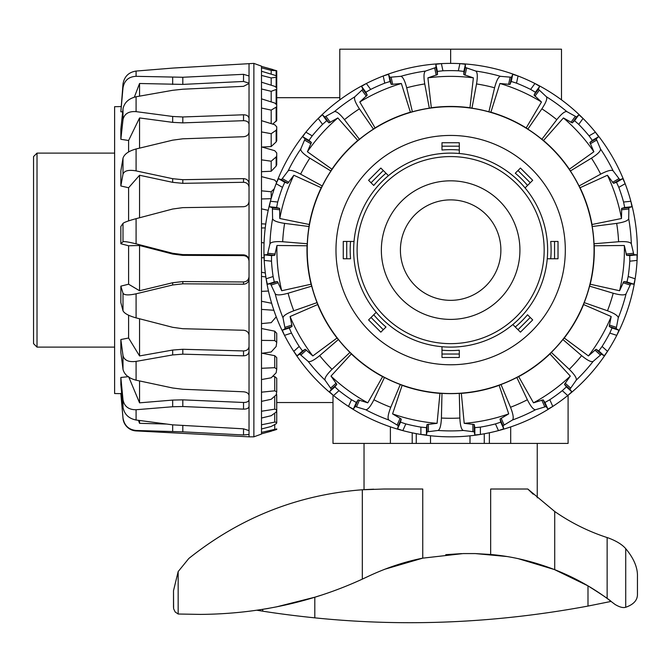 <?xml version="1.0" encoding="UTF-8"?>
<svg xmlns="http://www.w3.org/2000/svg" width="671" height="671" viewBox="0 0 671 671"><rect width="100%" height="100%" fill="white"/><g stroke="black" fill="none" stroke-linecap="round" stroke-linejoin="round"><path stroke-width="1.01" d="M332.992 395.102L332.992 443.414L412.204 443.414L412.204 432.829M416.246 433.634L416.246 443.414L430.505 443.414L430.505 435.739M470.01 435.823L470.01 443.414M489.377 432.77L489.377 443.414L568.094 443.414L568.094 395.269A186.723 186.723 0 0 0 625.154 183.695L622.831 178.637L619.819 179.694L613.168 170.895C611.533 169.595 607.364 170.677 600.679 174.141L579.039 185.976A143.527 143.527 0 0 0 570.384 170.979L569.369 169.218A143.661 143.661 0 0 0 543.502 140.491L541.858 139.3A143.527 143.527 0 0 0 527.842 129.117L526.198 127.926A143.661 143.661 0 0 0 490.887 112.2L488.899 111.78A143.527 143.527 0 0 0 471.956 108.174L469.968 107.754A143.661 143.661 0 0 0 431.319 107.754L429.323 108.174A143.527 143.527 0 0 0 412.38 111.78L410.392 112.2A143.661 143.661 0 0 0 375.081 127.926L373.437 129.117A143.527 143.527 0 0 0 359.421 139.3L357.777 140.491A143.661 143.661 0 0 0 331.919 169.218L330.904 170.979A143.527 143.527 0 0 0 322.239 185.976L321.224 187.737A143.661 143.661 0 0 0 309.281 224.5L309.063 226.521A143.527 143.527 0 0 0 307.259 243.749L307.041 245.771A143.661 143.661 0 0 0 311.084 284.21L311.713 286.148A143.527 143.527 0 0 0 317.064 302.621L293.789 310.774C286.743 313.432 283.154 315.798 283.019 317.878L285.108 328.715L282.306 330.249L284.512 335.357A186.723 186.723 0 0 0 607.532 351.361L604.21 355.823L601.484 354.162L593.139 361.392C591.277 362.315 587.427 360.394 581.606 355.613L562.902 339.534L564.261 338.025A143.661 143.661 0 0 0 583.585 304.55L584.223 302.621A143.527 143.527 0 0 0 589.574 286.148L613.193 293.227C620.457 295.223 624.751 295.416 626.085 293.806L630.765 283.816L633.927 284.219L635.143 278.792A186.723 186.723 0 0 1 616.766 335.357L618.972 330.249L616.179 328.715L618.259 317.878C618.134 315.798 614.544 313.432 607.49 310.774L584.223 302.621M332.992 402.533L276.737 402.533M276.72 104.684L276.737 89.251L271.193 91.315L261.497 88.983L261.497 82.189L274.733 86.333L276.737 87.834L276.737 97.689L339.786 97.689M561.493 99.862L561.493 49.184L339.786 49.184L339.786 99.862M450.644 49.184L450.644 63.393M484.269 433.776L484.269 443.414M249.025 436.829L136.087 430.916A13.856 13.856 0 0 1 123.003 418.285L123.003 418.033C124.328 425.557 128.689 429.7 136.087 430.472L182.814 431.839L243.531 434.967L249.025 434.447L249.025 183.695C248.715 180.566 246.886 178.88 243.531 178.637L182.814 179.694L172.673 178.696L136.087 170.895C128.689 169.595 124.328 170.677 123.003 174.141L120.847 185.976L120.847 170.979L123.003 158.163C124.328 154.104 128.689 151.034 136.087 148.97L172.673 140.164L182.814 138.805L243.531 136.725C246.886 136.339 248.715 134.821 249.025 132.187L249.025 118.457C248.715 116.1 246.886 114.875 243.531 114.783L182.814 116.972L172.673 116.469L136.087 111.638C128.689 111.118 124.328 113.802 123.003 119.681L120.847 139.3L120.847 129.117L123.003 108.836C124.328 102.546 128.689 98.52 136.087 96.758L172.673 90.308L182.814 89.218L243.531 86.333L249.025 83.498L249.025 75.982L243.531 74.322L182.814 77.266L136.087 76.326C128.689 76.67 124.328 80.495 123.003 87.784L120.847 111.78L123.003 83.942C124.328 76.511 128.689 72.216 136.087 71.059L172.673 68.09L253.873 63.393L253.873 436.829L249.025 436.829L249.025 434.447M123.003 418.285L120.847 393.642L123.003 418.033M253.873 436.829L261.497 434.062L261.497 242.491L264.055 242.944M249.025 261.187C248.715 257.823 246.886 255.961 243.531 255.617L182.814 255.357L172.673 254.041L139.551 245.494L128.606 245.771L120.847 243.749L120.847 226.521L123.003 223.384C124.328 222.252 128.689 220.684 136.087 218.671L172.673 209.025L182.814 207.641L243.531 206.727C246.886 206.341 248.715 204.529 249.025 201.266M249.025 335.357C248.715 332.346 246.886 330.644 243.531 330.249L182.814 328.715L172.673 327.314L136.087 317.878C128.689 315.798 124.328 313.432 123.003 310.774L120.847 302.621L120.847 286.148L128.606 284.21L139.551 290.736L139.551 245.494M128.606 284.21L128.606 245.771M120.847 393.642L114.615 393.533L114.615 106.689L120.99 106.58M128.606 220.893L128.606 187.737L120.847 185.976M128.606 151.956L128.606 140.491L120.847 139.3M122.684 111.872L120.847 111.78M249.025 430.606L243.531 428.828L172.673 424.844L136.087 420.021C128.689 418.536 124.328 414.284 123.003 407.263L120.847 384.517L120.847 377.471L123.003 399.757C124.328 406.492 128.689 409.813 136.087 409.729L172.673 406.743L182.814 406.525L243.531 409.142C246.886 409.125 248.715 408.22 249.025 406.416M272.736 124.11L276.737 120.428L276.737 106.781L271.193 110.111L261.497 108.039L261.497 98.855L274.733 103.024L276.737 104.852L276.737 106.781M261.497 411.239L274.733 409.176L276.737 409.805L276.662 394.221M262.16 147.066L271.193 146.538L276.142 141.925L276.737 140.709L276.737 129.184L276.142 130.266L271.193 133.68L261.497 131.927L261.497 120.663L274.733 124.722L276.737 126.811L276.737 138.335M261.497 392.183L274.733 390.824L276.737 391.881L276.737 378.234L274.733 376.607L272.753 376.246M261.497 171.701L271.193 171.256L276.142 166.098L276.737 164.714L276.737 155.714L276.142 156.989L271.193 161.208L261.497 159.841L261.497 146.882L274.733 150.69L276.737 152.971L276.737 161.971M261.497 368.295L274.733 367.683L276.737 369.125L276.737 357.609L274.733 355.68L262.176 353.248M261.497 198.968L271.151 198.658M261.497 340.382L274.733 340.541L276.737 342.319L276.737 333.319L274.733 331.164L261.497 328.522M261.497 227.972L265.246 227.914M271.646 303.275L261.497 301.254M265.33 272.98L261.497 272.25M272.954 69.574L261.497 66.404L276.737 70.774L271.193 70.396L261.497 67.813L261.497 66.161L253.873 63.393M272.954 430.648L276.737 429.448M276.737 77.207L271.193 77.928L261.497 75.42L261.497 71.252L274.733 75.227L276.737 76.343L276.737 87.834M261.497 432.409L276.737 428.92L271.193 431.227L261.497 433.818M261.497 424.802L274.733 422.101L276.737 422.294L276.142 423.778L271.193 426.471L261.497 428.97M276.737 409.805L276.142 412.111L271.193 415.701L261.497 418.033M276.737 391.881L276.142 394.925L271.193 399.295L261.497 401.367M276.737 369.125L276.142 372.808L271.193 377.807L261.497 379.56M274.313 188.677L271.193 191.763L261.497 190.824L261.497 176.616L274.733 180.038L276.737 182.445M276.737 342.319L276.142 346.513L271.193 351.973L261.497 353.34M265.75 224.039L261.497 223.829L261.497 208.849L268.207 210.333M261.497 309.398L273.877 310.262M276.242 316.813L271.193 322.667L261.497 323.607M261.497 276.393L265.859 276.938M268.459 291.029L261.497 291.373M264.072 257.731L261.497 257.731M261.497 71.252L261.497 67.813M261.497 82.189L261.497 75.42M261.497 98.855L261.497 88.983M261.497 120.663L261.497 108.039M261.497 146.882L261.497 131.927M261.497 176.616L261.497 159.841M261.497 208.849L261.497 190.824M261.497 242.491L261.497 223.829M276.737 405.846L276.737 422.294M276.737 76.343L276.737 71.051M276.737 93.47L276.737 103.141M276.737 92.791L276.737 89.251M276.737 406.567L276.737 423.015M276.737 395.965L276.737 411.264M271.193 74.162L271.193 70.396M271.193 85.225L271.193 77.928M271.193 101.908L271.193 91.315M271.193 123.632L271.193 110.111M271.193 146.538L271.193 133.68M271.193 171.256L271.193 161.208M271.193 198.499L271.193 191.763M249.025 395.555C248.715 393.416 246.886 392.158 243.531 391.789L182.814 389.255L172.673 387.997L136.087 380.197C128.689 378.243 124.328 374.619 123.003 369.327L120.847 352.409L120.847 339.534L123.003 355.613C124.328 360.394 128.689 362.315 136.087 361.392L172.673 354.934L182.814 354.162L243.531 355.823C246.886 355.647 248.715 354.162 249.025 351.361M120.847 286.148L123.003 293.227C124.328 295.223 128.689 295.416 136.087 293.806L172.673 284.99L182.814 283.816L243.531 284.219C246.886 283.917 248.715 282.114 249.025 278.792M249.025 260.415C248.715 257.06 246.886 255.198 243.531 254.854L182.814 254.594L172.673 253.277L136.087 243.841C128.689 241.996 124.328 241.292 123.003 241.736L120.847 243.749M249.025 183.695L249.025 132.187M249.025 118.457L249.025 83.498M249.025 75.982L249.025 63.619M182.814 67.452L172.673 68.09M249.025 83.154L243.531 81.468L182.814 84.403L139.551 83.498L134.334 97.178M249.025 124.395C248.715 122.021 246.886 120.788 243.531 120.688L182.814 122.877L172.673 122.365L139.551 117.945L128.606 140.491M249.025 187.36C248.715 184.223 246.886 182.529 243.531 182.286L182.814 183.342L172.673 182.344L139.551 175.248L128.606 187.737M120.847 393.374L121.686 393.382M120.847 377.471L128.127 376.691M120.847 339.534L128.606 338.025L128.606 315.219M139.551 96.129L139.551 83.498M139.551 148.123L139.551 117.945M139.551 217.756L139.551 175.248M139.551 290.736L172.673 282.743L182.814 281.56L243.531 281.971C246.886 281.661 248.715 279.849 249.025 276.527M128.606 338.025L139.551 355.932L172.673 350.052L182.814 349.281L243.531 350.941C246.886 350.765 248.715 349.264 249.025 346.454M139.551 355.932L139.551 318.784M128.606 376.641L139.551 402.835L172.673 400.084L182.814 399.857L243.531 402.474C246.886 402.457 248.715 401.543 249.025 399.715M139.551 402.835L139.551 380.952M138.469 420.348L139.551 423.326L139.551 420.499M139.551 423.326L166.425 424.047M317.064 302.621L317.693 304.55L290.09 316.536L292.044 326.467L289.251 327.993L291.491 333.093A179.484 179.484 0 0 0 299.199 346.454L293.755 351.361L297.077 355.823L299.794 354.162L308.14 361.392C310.01 362.315 313.86 360.394 319.681 355.613L338.377 339.534A143.527 143.527 0 0 0 349.968 352.409L351.327 353.919L330.996 376.095L336.817 384.366L334.879 386.899L338.998 390.648A179.484 179.484 0 0 0 351.478 399.715L348.501 406.416L353.349 409.142L355.16 406.525L365.72 409.729C367.809 409.813 370.535 406.492 373.915 399.757L384.458 377.471A143.527 143.527 0 0 0 400.285 384.517L402.139 385.339A143.661 143.661 0 0 0 439.95 393.374L441.979 393.374A143.527 143.527 0 0 0 459.3 393.374L459.87 418.033C460.214 425.557 461.354 429.7 463.3 430.472L474.246 431.839L474.842 434.967L480.377 434.447L480.377 427.117A179.484 179.484 0 0 0 495.466 423.913L500.759 422.16L500.021 419.056L508.702 413.873L499.14 385.339L501.002 384.517A143.527 143.527 0 0 0 516.821 377.471L527.372 399.757C530.744 406.492 533.479 409.813 535.559 409.729L546.119 406.525L547.93 409.142L552.787 406.416L549.801 399.715A179.484 179.484 0 0 0 562.281 390.648L566.399 386.899L564.47 384.366L570.291 376.095L549.952 353.919L551.31 352.409A143.527 143.527 0 0 0 562.902 339.534M471.956 108.174L476.527 83.942C477.752 76.511 477.5 72.216 475.764 71.059L465.33 67.452L465.406 64.265L459.878 63.619A186.723 186.723 0 0 0 284.512 335.357L291.491 333.093M589.574 286.148L590.195 284.21L619.576 290.736L623.829 281.56L626.982 281.971L628.173 276.527A179.484 179.484 0 0 0 629.784 261.187L629.759 255.617L626.58 255.357L624.332 245.494L594.238 245.771L594.028 243.749A143.527 143.527 0 0 0 592.216 226.521L592.007 224.5A143.661 143.661 0 0 0 580.063 187.737L579.039 185.976M619.576 290.736A173.747 173.747 0 0 0 624.332 245.494M590.195 284.21A143.661 143.661 0 0 0 594.238 245.771M307.041 245.771L276.955 245.494A173.747 173.747 0 0 0 281.711 290.736L311.084 284.21M276.955 245.494L274.707 255.357L271.529 255.617L271.495 261.187A179.484 179.484 0 0 0 273.114 276.527L274.296 281.971L277.459 281.56L281.711 290.736M594.061 250.107A143.418 143.418 0 0 0 450.644 106.689A143.418 143.418 0 0 0 307.226 250.107A143.418 143.418 0 0 0 450.644 393.533A143.418 143.418 0 0 0 594.061 250.107M335.978 250.107A114.666 114.666 0 0 1 450.644 135.441A114.666 114.666 0 0 1 565.309 250.107A114.666 114.666 0 0 1 450.644 364.772A114.666 114.666 0 0 1 335.978 250.107M400.285 384.517L390.774 407.263C388.031 414.284 387.385 418.536 388.845 420.021L398.297 425.724L397.559 428.828L402.835 430.606L405.812 423.913A179.484 179.484 0 0 0 420.902 427.117L426.446 427.67L427.033 424.533L437.073 423.326L439.95 393.374M495.466 423.913L498.452 430.606L503.728 428.828L502.99 425.724L512.443 420.021C513.902 418.536 513.256 414.284 510.514 407.263L501.002 384.517M349.968 352.409L332.028 369.327C326.668 374.619 324.353 378.243 325.074 380.197L331.39 389.255L329.453 391.789L333.554 395.555L338.998 390.648M562.281 390.648L567.733 395.555L571.826 391.789L569.897 389.255L576.204 380.197C576.934 378.243 574.619 374.619 569.26 369.327L551.31 352.409M273.114 276.527L266.135 278.792L267.352 284.219L270.514 283.816L275.202 293.806C276.527 295.416 280.83 295.223 288.094 293.227L311.713 286.148M321.224 187.737L293.848 175.248L287.784 183.342L284.772 182.286L282.483 187.36A179.484 179.484 0 0 0 277.719 202.03L270.421 201.266L269.323 206.727L272.384 207.641L272.594 218.671C273.156 220.684 277.157 222.252 284.605 223.384L309.063 226.521M307.259 243.749L282.676 241.736C275.16 241.292 270.916 241.996 269.952 243.841L267.444 254.594L264.265 254.854L264.206 260.415L271.495 261.187M592.216 226.521L616.674 223.384C624.122 222.252 628.131 220.684 628.693 218.671L628.903 207.641L631.956 206.727L630.857 201.266A186.723 186.723 0 0 1 637.081 260.415L637.014 254.854L633.835 254.594L631.336 243.841C630.371 241.996 626.127 241.292 618.603 241.736L594.028 243.749M357.777 140.491L337.849 117.945L329.016 122.877L326.702 120.688L322.541 124.395A179.484 179.484 0 0 0 312.216 135.852L305.867 132.187L302.646 136.725L305.07 138.805L300.776 148.97C300.474 151.034 303.493 154.104 309.834 158.163L330.904 170.979M322.239 185.976L300.608 174.141C293.915 170.677 289.755 169.595 288.119 170.895L281.459 179.694L278.457 178.637L276.133 183.695L282.483 187.36M570.384 170.979L591.453 158.163C597.794 154.104 600.813 151.034 600.511 148.97L596.217 138.805L598.633 136.725L595.412 132.187A186.723 186.723 0 0 0 583.049 118.457L578.872 114.783L576.557 116.972L566.894 111.638C564.873 111.118 561.51 113.802 556.804 119.681L541.858 139.3M410.392 112.2L401.359 83.498L391.285 84.403L390.061 81.468L384.751 83.154A179.484 179.484 0 0 0 370.66 89.428L366.349 83.498L361.56 86.333L362.927 89.218L354.867 96.758C353.751 98.52 355.261 102.546 359.404 108.836L373.437 129.117M359.421 139.3L344.475 119.681C339.778 113.802 336.414 111.118 334.393 111.638L324.73 116.972L322.407 114.783L318.23 118.457L322.541 124.395M527.842 129.117L541.874 108.836C546.018 102.546 547.536 98.52 546.412 96.758L538.36 89.218L539.719 86.333L534.93 83.498A186.723 186.723 0 0 0 518.054 75.982L512.745 74.322L511.512 77.266L500.516 76.326C498.461 76.67 496.481 80.495 494.577 87.784L488.899 111.78M469.968 107.754L473.39 77.861L463.812 74.59L463.887 71.403L458.352 70.791A179.484 179.484 0 0 0 442.927 70.791L441.401 63.619L435.873 64.265L435.949 67.452L425.523 71.059C423.787 72.216 423.527 76.511 424.751 83.942L429.323 108.174M412.38 111.78L406.701 87.784C404.798 80.495 402.818 76.67 400.763 76.326L389.767 77.266L388.543 74.322L383.225 75.982L384.751 83.154M625.154 183.695A186.723 186.723 0 0 0 595.412 132.187A186.723 186.723 0 0 1 625.154 183.695L618.805 187.36L616.506 182.286L613.504 183.342L607.44 175.248L580.063 187.737M569.369 169.218L593.869 151.755L589.893 142.453L592.308 140.382L589.063 135.852A179.484 179.484 0 0 0 578.737 124.395L583.049 118.457A186.723 186.723 0 0 0 534.93 83.498L530.627 89.428A179.484 179.484 0 0 0 516.527 83.154L511.227 81.468L509.994 84.403L499.929 83.498L490.887 112.2M516.527 83.154L518.054 75.982A186.723 186.723 0 0 0 459.878 63.619L458.352 70.791M442.927 70.791L437.391 71.403L437.467 74.59L427.897 77.861L431.319 107.754M370.66 89.428L365.854 92.246L367.213 95.123L359.799 102L375.081 127.926M578.737 124.395L574.586 120.688L572.262 122.877L563.43 117.945L543.502 140.491M312.216 135.852L308.97 140.382L311.386 142.453L307.41 151.755L331.919 169.218M277.719 202.03L276.586 207.49L279.639 208.404L279.79 218.511L309.281 224.5M564.261 338.025L588.442 355.932L596.058 349.281L598.784 350.941L602.08 346.454A179.484 179.484 0 0 0 609.796 333.093L612.027 327.993L609.234 326.467L611.189 316.536L583.585 304.55M299.199 346.454L302.504 350.941L305.221 349.281L312.837 355.932L337.018 338.025L338.377 339.534M351.478 399.715L356.318 402.474L358.129 399.857L367.792 402.835L382.604 376.641L384.458 377.471M402.139 385.339L392.577 413.873L401.258 419.056L400.528 422.16L405.812 423.913M317.693 304.55A143.661 143.661 0 0 0 337.018 338.025M351.327 353.919A143.661 143.661 0 0 0 382.604 376.641M459.3 393.374L461.338 393.374A143.661 143.661 0 0 0 499.14 385.339M516.821 377.471L518.683 376.641A143.661 143.661 0 0 0 549.952 353.919M392.577 413.873A173.747 173.747 0 0 0 437.073 423.326M330.996 376.095A173.747 173.747 0 0 0 367.792 402.835M290.09 316.536A173.747 173.747 0 0 0 312.837 355.932M293.848 175.248A173.747 173.747 0 0 0 279.79 218.511M337.849 117.945A173.747 173.747 0 0 0 307.41 151.755M401.359 83.498A173.747 173.747 0 0 0 359.799 102M473.39 77.861A173.747 173.747 0 0 0 427.897 77.861M526.198 127.926L541.48 102L534.066 95.123L535.433 92.246L530.627 89.428M541.48 102A173.747 173.747 0 0 0 499.929 83.498M593.869 151.755A173.747 173.747 0 0 0 563.43 117.945M592.007 224.5L621.489 218.511L621.648 208.404L624.693 207.49L623.569 202.03A179.484 179.484 0 0 0 618.805 187.36M621.489 218.511A173.747 173.747 0 0 0 607.44 175.248M588.442 355.932A173.747 173.747 0 0 0 611.189 316.536M518.683 376.641L533.487 402.835L543.149 399.857L544.961 402.474L549.801 399.715M533.487 402.835A173.747 173.747 0 0 0 570.291 376.095M461.338 393.374L464.206 423.326A173.747 173.747 0 0 0 508.702 413.873M464.206 423.326L474.246 424.533L474.842 427.67L480.377 427.117M420.902 427.117L420.902 434.447L426.446 434.967L427.033 431.839L437.987 430.472C439.924 429.7 441.065 425.557 441.417 418.033L441.979 393.374M450.644 300.34A50.233 50.233 0 0 0 500.876 250.107A50.233 50.233 0 0 0 450.644 199.883A50.233 50.233 0 0 0 400.411 250.107A50.233 50.233 0 0 0 450.644 300.34A50.233 50.233 0 0 1 407.557 275.94M450.644 319.396A69.281 69.281 0 0 0 519.924 250.107A69.281 69.281 0 0 0 450.644 180.826A69.281 69.281 0 0 0 381.354 250.107A69.281 69.281 0 0 0 450.644 319.396M531.977 181.019L532.699 180.306L520.444 168.06L515.294 173.21A100.465 100.465 0 0 1 527.54 185.464L531.977 181.019M459.3 143.745L459.3 142.73L441.979 142.73L441.979 150.019A100.465 100.465 0 0 1 459.3 150.019L459.3 143.745M381.556 168.773L380.834 168.06L368.589 180.306L373.747 185.464A100.465 100.465 0 0 1 385.993 173.21L381.556 168.773M344.273 241.451L343.258 241.451L343.258 258.771L350.556 258.771A100.465 100.465 0 0 1 350.556 241.451L344.273 241.451M369.302 319.203L368.589 319.916L380.834 332.162L385.993 327.012A100.465 100.465 0 0 1 373.747 314.758L369.302 319.203M441.979 356.477L441.979 357.492L459.3 357.492L459.3 350.203A100.465 100.465 0 0 1 441.979 350.203L441.979 356.477M519.731 331.449L520.444 332.162L532.699 319.916L527.54 314.758A100.465 100.465 0 0 1 515.294 327.012L519.731 331.449M557.005 258.771L558.02 258.771L558.02 241.451L550.732 241.451A100.465 100.465 0 0 1 550.732 258.771L557.005 258.771M354.028 241.451L350.556 241.451L354.028 241.451M450.644 347.108A97.001 97.001 0 0 0 547.637 250.107A97.001 97.001 0 0 0 450.644 153.114A97.001 97.001 0 0 0 353.642 250.107A97.001 97.001 0 0 0 450.644 347.108A97.001 97.001 0 0 0 547.637 250.107A97.001 97.001 0 0 0 450.644 153.114M547.251 258.771L550.732 258.771L547.251 258.771M512.829 324.546L515.294 327.012L512.829 324.546M441.979 346.722L441.979 350.203L441.979 346.722M376.205 312.3L373.747 314.758L376.205 312.3M388.45 175.676L385.993 173.21L388.45 175.676M459.3 153.5L459.3 150.019L459.3 153.5M525.083 187.922L527.54 185.464L525.083 187.922M520.444 168.06L532.699 180.306M459.3 357.492L441.979 357.492M33.55 343.644L37.014 347.108L37.014 153.114L33.55 156.578L33.55 343.644L33.55 224.6M33.55 180.826L33.55 163.154M637.45 576.523L637.45 594.196M625.724 548.66C633.835 558.389 637.744 567.674 637.45 576.523C637.744 567.674 633.835 558.389 625.724 548.66L625.724 607.255C633.659 604.496 637.567 600.142 637.45 594.196C637.567 600.142 633.659 604.496 625.724 607.255C623.091 608.102 619.509 607.146 614.98 604.403L607.138 598.431A234.246 234.246 0 0 0 554.716 569.671C532.808 561.292 511.461 556.225 490.669 554.489L475.194 553.575L490.669 554.489L490.669 489.016L527.792 489.016L554.716 511.495A200.302 200.302 0 0 0 607.138 537.563A22.755 2.583 18 0 0 608.488 537.999C616.498 541.044 622.243 544.592 625.724 548.66M537.245 443.414L537.245 497.832M510.69 426.915L510.69 443.414L430.505 443.414M416.246 443.414L390.388 443.414L390.388 426.848M364.034 489.654L373.672 489.184L364.034 489.654L364.034 443.414M506.471 556.485L475.194 553.575L463.166 553.575L422.755 558.146L384.684 569.268M533.193 494.192L527.792 489.016M527.817 489.033L533.093 494.099M445.762 554.674L461.648 553.617L445.762 554.674M276.167 606.953L314.808 597.207L314.808 617.848C295.743 615.886 278.373 613.655 262.697 611.164L257.035 610.258L268.744 608.354M314.808 597.207L320.604 595.378M518.524 558.758L554.347 569.528L587.989 585.858C601.736 594.531 609.453 599.715 611.138 601.409L587.989 606.072C495.986 623.149 404.932 627.075 314.808 617.848M422.755 558.146C404.663 561.728 386.563 567.767 368.446 576.263L362.315 579.132C312.057 602.222 258.083 613.973 200.403 614.401L178.159 614.015L175.165 611.969L173.613 608.689L173.504 590.698L178.159 571.583L188.803 558.49C240.092 517.576 297.932 494.67 362.315 489.771L383.887 489.016L422.755 489.016L422.755 558.146M173.504 607.473L173.504 590.698M136.087 430.916L136.087 430.472M136.087 420.021L136.087 409.729M123.003 407.263L123.003 399.757M274.733 331.164L274.733 340.541M276.142 166.098L276.142 156.989M274.733 355.68L274.733 367.683M276.142 141.925L276.142 130.266M274.733 376.607L274.733 390.824M276.142 121.434L276.142 107.62M274.733 396.184L274.733 409.176M276.142 103.787L276.142 89.83M274.733 413.151L274.733 422.101M276.142 87.012L276.142 77.501M274.733 424.558L274.733 429.18M276.142 75.789L276.142 71.042M123.003 369.327L123.003 355.613M123.003 310.774L123.003 293.227M123.003 241.736L123.003 223.384M123.003 174.141L123.003 158.163M123.003 119.681L123.003 108.836M123.003 87.784L123.003 83.942M136.087 380.197L136.087 361.392M136.087 317.878L136.087 293.806M136.087 243.841L136.087 218.671M136.087 170.895L136.087 148.97M136.087 111.638L136.087 96.758M136.087 76.326L136.087 71.059M243.531 81.468L243.531 74.322M182.814 84.403L182.814 77.266M172.673 84.471L172.673 77.341M243.531 120.688L243.531 114.783M182.814 122.877L182.814 116.972M172.673 122.365L172.673 116.469M243.531 182.286L243.531 178.637M182.814 183.342L182.814 179.694M172.673 182.344L172.673 178.696M243.531 255.617L243.531 254.854M182.814 255.357L182.814 254.594M172.673 254.041L172.673 253.277M243.531 281.971L243.531 284.219M182.814 281.56L182.814 283.816M172.673 282.743L172.673 284.99M243.531 350.941L243.531 355.823M182.814 349.281L182.814 354.162M172.673 350.052L172.673 354.934M243.531 402.474L243.531 409.142M182.814 399.857L182.814 406.525M172.673 400.084L172.673 406.743M172.673 424.844L172.673 431.47M182.814 425.724L182.814 431.839M243.531 428.828L243.531 434.967M437.987 430.472A180.801 180.801 0 0 0 463.3 430.472M441.417 418.033A168.169 168.169 0 0 0 459.87 418.033M512.443 420.021A180.801 180.801 0 0 0 535.559 409.729M510.514 407.263A168.169 168.169 0 0 0 527.372 399.757M373.915 399.757A168.169 168.169 0 0 0 390.774 407.263M319.681 355.613A168.169 168.169 0 0 0 332.028 369.327M569.26 369.327A168.169 168.169 0 0 0 581.606 355.613M288.094 293.227A168.169 168.169 0 0 0 293.789 310.774M607.49 310.774A168.169 168.169 0 0 0 613.193 293.227M284.605 223.384A168.169 168.169 0 0 0 282.676 241.736M618.603 241.736A168.169 168.169 0 0 0 616.674 223.384M309.834 158.163A168.169 168.169 0 0 0 300.608 174.141M600.679 174.141A168.169 168.169 0 0 0 591.453 158.163M359.404 108.836A168.169 168.169 0 0 0 344.475 119.681M556.804 119.681A168.169 168.169 0 0 0 541.874 108.836M494.577 87.784A168.169 168.169 0 0 0 476.527 83.942M424.751 83.942A168.169 168.169 0 0 0 406.701 87.784M365.72 409.729A180.801 180.801 0 0 0 388.845 420.021M308.14 361.392A180.801 180.801 0 0 0 325.074 380.197M576.204 380.197A180.801 180.801 0 0 0 593.139 361.392M275.202 293.806A180.801 180.801 0 0 0 283.019 317.878M618.259 317.878A180.801 180.801 0 0 0 626.085 293.806M272.594 218.671A180.801 180.801 0 0 0 269.952 243.841M631.336 243.841A180.801 180.801 0 0 0 628.693 218.671M300.776 148.97A180.801 180.801 0 0 0 288.119 170.895M613.168 170.895A180.801 180.801 0 0 0 600.511 148.97M354.867 96.758A180.801 180.801 0 0 0 334.393 111.638M566.894 111.638A180.801 180.801 0 0 0 546.412 96.758M500.516 76.326A180.801 180.801 0 0 0 475.764 71.059M425.523 71.059A180.801 180.801 0 0 0 400.763 76.326M437.391 71.403L435.873 64.265M437.467 74.59L435.949 67.452M436.217 75.219L434.699 68.09M511.227 81.468L512.745 74.322M365.854 92.246L361.56 86.333M509.994 84.403L511.512 77.266M367.213 95.123L362.927 89.218M508.593 84.471L510.111 77.341M574.586 120.688L578.872 114.783M308.97 140.382L302.646 136.725M366.324 96.213L362.038 90.308M572.262 122.877L576.557 116.972M311.386 142.453L305.07 138.805M570.954 122.365L575.24 116.469M616.506 182.286L622.831 178.637M276.586 207.49L269.323 206.727M311.017 143.812L304.701 140.164M613.504 183.342L619.819 179.694M279.639 208.404L272.384 207.641M612.514 182.344L618.83 178.696M637.081 260.415L629.784 261.187M629.759 255.617L637.014 254.854M274.296 281.971L267.352 284.219M279.849 209.788L272.602 209.025M626.58 255.357L633.835 254.594M277.459 281.56L270.514 283.816M626.085 254.041L633.332 253.277M616.766 335.357L609.796 333.093M612.027 327.993L618.972 330.249M302.504 350.941L297.077 355.823M278.213 282.743L271.285 284.99M609.234 326.467L616.179 328.715M305.221 349.281L299.794 354.162M609.318 325.058L616.246 327.314M566.399 386.899L571.826 391.789M356.318 402.474L353.349 409.142M306.395 350.052L300.977 354.934M564.47 384.366L569.897 389.255M358.129 399.857L355.16 406.525M565.108 383.116L570.535 387.997M359.513 400.084L356.553 406.743M400.168 418.184L397.198 424.844M401.258 419.056L398.297 425.724M400.528 422.16L397.559 428.828M334.879 386.899L329.453 391.789M336.817 384.366L331.39 389.255M336.171 383.116L330.753 387.997M289.251 327.993L282.306 330.249M292.044 326.467L285.108 328.715M291.969 325.058L285.032 327.314M271.529 255.617L264.265 254.854M274.707 255.357L267.444 254.594M275.202 254.041L267.947 253.277M284.772 182.286L278.457 178.637M287.784 183.342L281.459 179.694M288.773 182.344L282.457 178.696M326.702 120.688L322.407 114.783M329.016 122.877L324.73 116.972M330.325 122.365L326.039 116.469M390.061 81.468L388.543 74.322M391.285 84.403L389.767 77.266M392.686 84.471L391.168 77.341M463.887 71.403L465.406 64.265M463.812 74.59L465.33 67.452M465.07 75.219L466.588 68.09M535.433 92.246L539.719 86.333M534.066 95.123L538.36 89.218M534.955 96.213L539.241 90.308M592.308 140.382L598.633 136.725M589.063 135.852L595.412 132.187M589.893 142.453L596.217 138.805M590.262 143.812L596.578 140.164M624.693 207.49L631.956 206.727M623.569 202.03L630.857 201.266M621.648 208.404L628.903 207.641M621.43 209.788L628.685 209.025M626.982 281.971L633.927 284.219M628.173 276.527L635.143 278.792M623.829 281.56L630.765 283.816M623.065 282.743L630.002 284.99M598.784 350.941L604.21 355.823M602.08 346.454L607.532 351.361M596.058 349.281L601.484 354.162M594.883 350.052L600.31 354.934M544.961 402.474L547.93 409.142M543.149 399.857L546.119 406.525M541.765 400.084L544.735 406.743M500.759 422.16L503.728 428.828M501.111 418.184L504.08 424.844M500.021 419.056L502.99 425.724M472.887 424.181L472.887 431.47M474.246 424.533L474.246 431.839M474.842 427.67L474.842 434.967M428.392 424.181L428.392 431.47M427.033 424.533L427.033 431.839M426.446 427.67L426.446 434.967M357.106 250.107A93.537 93.537 0 0 1 450.644 156.578A93.537 93.537 0 0 1 544.173 250.107A93.537 93.537 0 0 1 450.644 343.644A93.537 93.537 0 0 1 357.106 250.107M554.556 241.451L554.556 258.771M530.249 317.467L517.995 329.713M459.3 354.028L441.979 354.028M383.284 329.713L371.038 317.467M346.722 258.771L346.722 241.451M371.038 182.755L383.284 170.509M441.979 146.194L459.3 146.194M517.995 170.509L530.249 182.755M262.697 609.385L262.697 611.164M587.989 585.858L587.989 606.072M178.159 571.583L178.159 614.015M362.315 489.771L362.315 579.132M554.716 511.495L554.716 569.671M607.138 537.563L607.138 598.431M37.014 153.114L114.615 153.114M37.014 347.108L114.615 347.108"/></g></svg>
